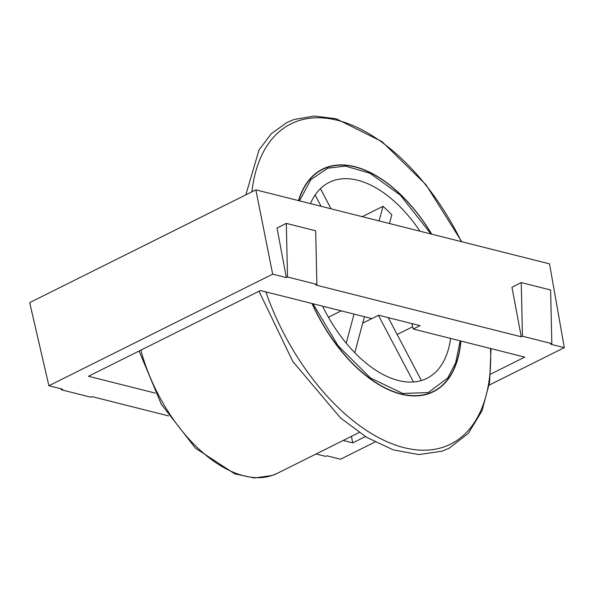 <?xml version="1.0" encoding="UTF-8"?>
<svg xmlns="http://www.w3.org/2000/svg" width="594" height="594" viewBox="0 0 594 594"><rect width="100%" height="100%" fill="white"/><g stroke="black" fill="none" stroke-linecap="round" stroke-linejoin="round"><path stroke-width="0.89" d="M460.744 340.986A124.079 69.327 -116.5 0 1 428.601 393.436A124.079 69.327 -116.5 0 1 312.236 303.564M298.708 200.653A124.079 69.327 -116.5 0 1 327.346 167.382A124.079 69.327 -116.5 0 1 431.593 234.14M388.298 317.649L421.354 380.479A109.474 61.167 -116.5 0 1 421.235 380.568M397.156 334.496L412.674 326.759M322.564 306.17A109.474 61.167 63.5 0 0 426.893 378.348A109.474 61.167 63.5 0 0 450.579 338.424M155.279 393.109L88.447 376.269L260.439 290.511L371.911 318.599L378.682 315.228L420.04 325.646L413.268 329.024L524.74 357.12L490.57 374.153M351.425 436.367L352.747 442.872L343.198 440.466M420.04 231.229A109.474 61.167 63.5 0 0 329.195 182.403A109.474 61.167 63.5 0 0 310.424 203.608M168.585 415.904L91.907 396.584L90.726 397.171L61.36 389.775L62.541 389.181L48.886 385.744L29.7 302.621L255.858 189.857L549.532 263.862L564.3 347.646L489.174 385.105M352.747 442.872L365.399 436.568M287.526 277.004L316.892 284.407L315.674 230.784L286.308 223.381L287.526 277.004L286.338 277.591L277.019 228.014L286.308 223.381M48.886 385.744L272.683 274.153L286.338 277.591M374.977 442.04L340.503 459.229L326.849 455.791L325.661 456.378L316.112 453.972M551.826 343.614L550.608 289.983L521.242 282.588L522.46 336.211L551.826 343.614L550.645 344.201L564.3 347.646M522.46 336.211L521.272 336.798L511.954 287.214L521.242 282.588M316.892 284.407L315.704 284.994L521.272 336.798M362.251 216.669L383.011 206.318A109.474 61.167 -116.5 0 1 391.825 214.857L389.493 223.53M411.842 323.582L413.268 329.024M255.858 189.857L272.683 274.153M61.36 389.775L60.944 388.78M315.11 194.966L321.072 206.289M331.036 208.798L320.426 188.632M383.011 206.318L379.091 220.909M378.445 315.347L413.491 381.964M362.719 323.136L371.844 318.584M354.774 352.702L364.449 316.721M354.039 314.1L346.228 343.161M328.415 317.241L341.201 310.862M140.845 350.141A127.725 71.362 63.5 0 0 272.386 475.386A127.725 71.362 63.5 0 0 277.264 473.344L359.17 432.506M490.503 348.492A178.928 99.97 -116.5 0 1 443.8 446.978A178.928 99.97 -116.5 0 1 265.815 291.862M251.908 191.825A178.928 99.97 -116.5 0 1 297.787 120.998A178.928 99.97 -116.5 0 1 461.382 241.647M298.485 200.594A124.346 69.468 -116.5 0 1 327.205 167.159A124.346 69.468 -116.5 0 1 431.749 234.177M460.892 341.023A124.346 69.468 -116.5 0 1 428.675 393.696A124.346 69.468 -116.5 0 1 312.013 303.504M460.164 340.845L455.665 362.748L447.779 377.947L428.289 392.567L402.784 393.466L370.53 378.029L337.993 345.656L312.979 303.749M299.48 200.846L310.885 179.611L327.791 168.184L345.47 166.112L370.017 173.277L400.356 195.166L430.984 233.991M277.264 473.344L272 475.549L254.187 477.962L234.853 473.893L195.485 448.195L161.301 404.217L139.107 351.009M245.842 194.847L259.021 149.963L271.302 133.724L286.939 122.49L294.201 119.453L314.308 116.038L336.189 118.778L382.142 141.714L425.98 184.719L461.776 241.751M491.015 348.619L489.627 382.165L481.994 410.87L468.362 433.301L449.316 448.143L442.062 451.188L418.763 454.573L393.287 449.873L366.81 437.436L340.481 417.916L292.857 361.568L258.999 291.231"/></g></svg>
